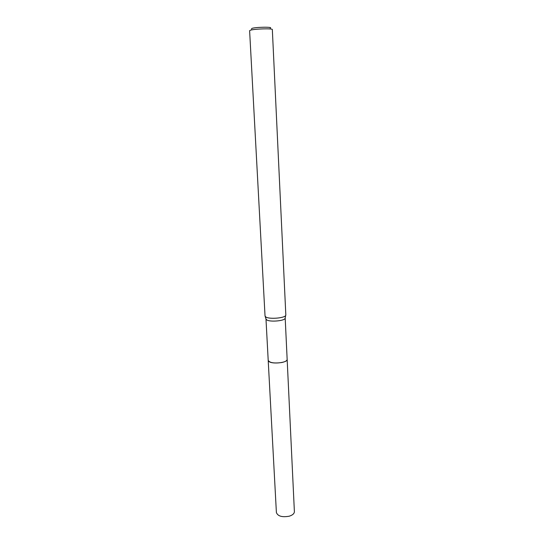 <?xml version="1.0" encoding="UTF-8"?>
<svg xmlns="http://www.w3.org/2000/svg" width="544" height="544" viewBox="0 0 544 544"><rect width="100%" height="100%" fill="white"/><g stroke="black" fill="none" stroke-linecap="round" stroke-linejoin="round"><path stroke-width="0.82" d="M287.15 359.339L287.157 359.441C287.837 362.617 272.605 364.426 269.022 361.563L268.199 360.298M287.15 359.366C288.075 362.576 272.653 364.466 269.022 361.563L268.206 360.332M285.185 317.954L285.09 318.41C284.247 320.953 270.103 322.15 266.798 319.947L265.975 318.927M285.824 314.956L285.716 315.398C284.818 318.111 269.491 319.403 265.914 317.05L265.037 316.01L249.614 30.695L250.485 30.192C254.517 28.825 272.932 28.288 272.333 29.546L285.824 314.956M270.273 28.104C273.53 26.778 255.945 27.03 251.974 28.376L251.444 29.022M268.199 360.4C269.668 362.807 274.156 363.521 281.676 362.535C285.226 361.774 287.055 360.74 287.157 359.441L294.386 511.632C294.318 513.611 292.611 515.127 289.265 516.195C282.146 517.466 277.862 516.249 276.393 512.543L265.975 318.968M287.157 359.434L285.185 317.995M285.09 318.41L285.716 315.398M266.118 319.369L265.186 316.438"/></g></svg>
